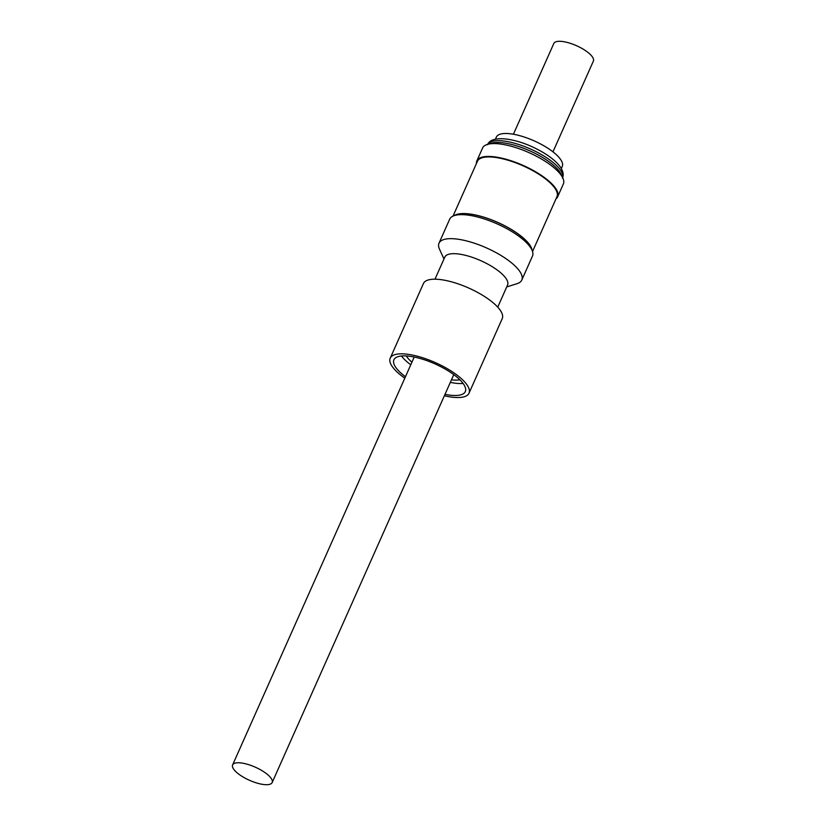 <?xml version="1.0" encoding="UTF-8"?>
<svg xmlns="http://www.w3.org/2000/svg" width="826" height="826" viewBox="0 0 826 826"><rect width="100%" height="100%" fill="white"/><g stroke="black" fill="none" stroke-linecap="round" stroke-linejoin="round"><path stroke-width="1.24" d="M247.81 764.401A21.641 7.166 24 0 1 272.167 782.542A21.641 7.166 24 0 1 256.969 783.069A21.641 7.166 24 0 1 232.612 764.938A21.641 7.166 24 0 1 247.81 764.401M411.926 362.201A32.328 10.707 24 0 1 406.32 355.944M410.77 364.782A39.08 12.937 24 0 1 401.457 355.996M405.463 376.718A39.08 12.937 24 0 1 393.919 359.785A39.08 12.937 24 0 1 421.353 358.835A39.08 12.937 24 0 1 465.317 391.576A39.08 12.937 24 0 1 445.007 394.332M404.812 378.163A43.117 14.279 24 0 1 390.223 358.143A43.117 14.279 24 0 1 420.496 357.09A43.117 14.279 24 0 1 469.003 393.217A43.117 14.279 24 0 1 444.367 395.768M469.003 393.217L502.239 318.588A43.117 14.279 -156 0 0 453.722 282.461A43.117 14.279 -156 0 0 423.449 283.504L390.223 358.143M497.737 307.127L507.567 285.042A34.341 11.378 -156 0 0 468.92 256.267A34.341 11.378 -156 0 0 444.811 257.113L434.982 279.188M506.72 286.932L517.014 283.69A45.316 15.002 -156 0 0 521.795 280.055A45.316 15.002 -156 0 0 470.81 242.09A45.316 15.002 -156 0 0 438.998 243.195A45.316 15.002 -156 0 0 439.494 249.173L443.975 258.992M521.795 280.055L532.481 256.05A45.316 15.002 -156 0 0 531.81 249.7A45.316 15.002 -156 0 0 481.506 218.085A45.316 15.002 -156 0 0 449.685 219.189L438.998 243.195M531.789 249.648A43.293 14.341 -156 0 0 482.818 216.949A43.293 14.341 -156 0 0 454.909 215.421M532.543 251.507L556.951 196.691A43.52 14.414 -156 0 0 507.98 160.223A43.52 14.414 -156 0 0 477.428 161.287L453.02 216.102M532.109 250.34A43.52 14.414 -156 0 0 482.776 216.846A43.52 14.414 -156 0 0 454.176 215.648M554.835 188.132A43.293 14.341 -156 0 0 508.093 160.182A43.293 14.341 -156 0 0 485.203 157.126M555.96 198.901A44.212 14.641 -156 0 0 557.643 196.825A44.212 14.641 -156 0 0 507.897 159.779A44.212 14.641 -156 0 0 476.86 160.864A44.212 14.641 -156 0 0 476.447 163.496M557.643 196.825L563.363 183.981A44.212 14.641 -156 0 0 562.888 178.137A44.212 14.641 -156 0 0 513.627 146.925A44.212 14.641 -156 0 0 487.237 144.457A44.212 14.641 -156 0 0 482.58 148.009L476.86 160.864M562.888 178.137L561.215 174.462A40.98 13.577 -156 0 0 515.548 145.541A40.98 13.577 -156 0 0 491.098 143.249L487.237 144.457M561.329 168.535L562.258 166.449A36.076 11.946 -156 0 0 561.732 161.39A36.076 11.946 -156 0 0 527.897 138.303A36.076 11.946 -156 0 0 496.343 137.106L495.414 139.191M552.966 151.85L593.388 61.062A21.641 7.166 -156 0 0 569.031 42.931A21.641 7.166 -156 0 0 553.833 43.458L513.421 134.235M459.875 379.784A32.328 10.707 24 0 1 451.471 379.805M463.087 383.429A39.08 12.937 24 0 1 450.325 382.386M562.64 177.59A40.98 13.577 -156 0 0 536.797 152.036A40.98 13.577 -156 0 0 516.343 143.755A40.98 13.577 -156 0 0 487.815 144.282M487.567 144.756C491.212 134.524 516.085 138.149 537.489 149.372C548.061 154.854 555.63 160.657 560.214 166.79C563.167 171.158 563.921 174.926 562.444 178.096M272.167 782.542L453.773 374.643M232.612 764.938L414.218 357.038"/></g></svg>

